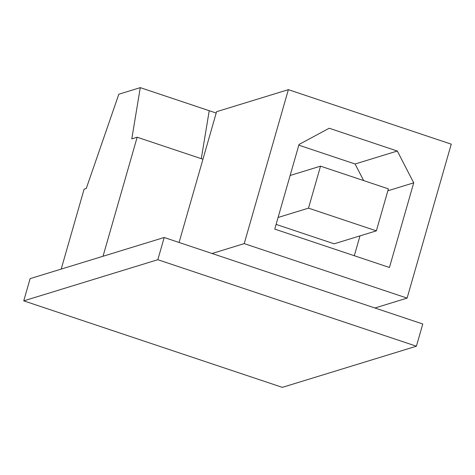 <?xml version="1.0" encoding="UTF-8"?>
<svg xmlns="http://www.w3.org/2000/svg" width="475" height="475" viewBox="0 0 475 475"><rect width="100%" height="100%" fill="white"/><g stroke="black" fill="none" stroke-linecap="round" stroke-linejoin="round"><path stroke-width="0.71" d="M23.75 300.853L30.121 278.635L164.196 237.488L157.825 259.706L23.75 300.853L282.328 387.363L416.403 346.216L157.825 259.706L164.196 237.488L422.774 323.997L416.403 346.216L422.774 323.997L164.196 237.488L30.121 278.635L23.75 300.853L157.825 259.706L416.403 346.216L282.328 387.363L23.75 300.853M354.308 255.728L360.003 235.873L354.308 255.728M363.642 180.583L355.086 163.994L298.817 145.172L355.086 163.994L397.314 151.032L413.719 182.839L389.447 267.484L274.752 229.11L299.018 144.465L329.199 128.244L397.314 151.032L355.086 163.994L363.642 180.583M334.133 243.812L276.1 224.396L334.133 243.812L376.36 230.85L388.402 188.866L320.53 166.161L290.124 175.489L320.53 166.161L308.495 208.145L278.083 217.479L308.495 208.145L376.36 230.85L334.133 243.812M216.576 111.696L288.367 89.662L244.221 243.616L212.04 253.496L244.221 243.616L407.105 298.11L374.929 307.99L407.105 298.11L451.25 144.157L288.367 89.662L216.576 111.696L179.081 242.464L216.576 111.696M288.367 89.662L244.221 243.616L407.105 298.11L451.25 144.157L288.367 89.662M387.849 190.778L413.719 182.839L389.447 267.484L274.752 229.11L299.018 144.465L329.199 128.244L397.314 151.032L413.719 182.839L387.849 190.778M376.36 230.85L388.402 188.866L320.53 166.161L308.495 208.145L376.36 230.85M209.226 110.705L201.287 158.68L209.226 110.705L216.19 113.038L209.226 110.705L201.287 158.68L209.226 110.705L201.287 158.68L209.226 110.705L216.19 113.038L140.273 87.638L131.795 138.872L137.156 137.227L103.028 256.257L137.156 137.227L202.944 159.238L137.156 137.227L131.795 138.872L140.273 87.638L209.226 110.705M84.111 189.169L61.192 269.099L84.111 189.169L86.26 188.51L118.821 94.222L140.273 87.638L118.821 94.222L86.26 188.51L84.111 189.169"/></g></svg>
